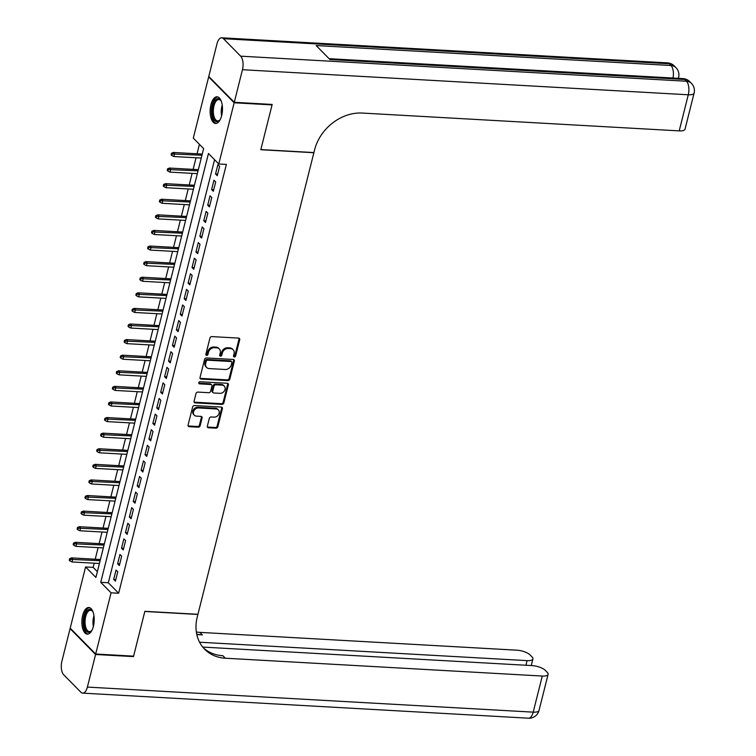 <?xml version="1.0" encoding="UTF-8"?>
<svg xmlns="http://www.w3.org/2000/svg" width="756" height="756" viewBox="0 0 756 756"><rect width="100%" height="100%" fill="white"/><g stroke="black" fill="none" stroke-linecap="round" stroke-linejoin="round"><path stroke-width="1.13" d="M234.313 356.993A1.172 0.964 135.4 0 0 235.626 355.981L239.709 339.718A1.682 1.38 135.4 0 0 238.603 338.102L211.812 336.6A1.682 1.38 135.4 0 0 209.941 338.045L205.859 354.309A1.172 0.964 135.4 0 0 207.938 354.432L208.467 352.324A5.377 4.404 135.4 0 1 214.458 347.694L216.698 347.817A5.377 4.404 135.4 0 1 219.297 348.941A5.377 4.404 135.4 0 1 220.232 352.986L219.703 355.084A1.172 0.964 135.4 0 0 221.782 355.207L222.311 353.099A5.377 4.404 135.4 0 1 228.303 348.469L230.542 348.592A5.377 4.404 135.4 0 1 233.131 349.726A5.377 4.404 135.4 0 1 234.067 353.761L233.538 355.868A1.172 0.964 135.4 0 0 234.313 356.993M233.519 356.284A1.172 0.964 135.4 0 0 234.936 355.282L239.019 339.019A1.682 1.38 135.4 0 0 239 338.187M205.83 354.725A1.172 0.964 135.4 0 0 207.248 353.732L207.777 351.625L208.467 352.324M219.675 355.509A1.172 0.964 135.4 0 0 221.092 354.507L221.621 352.4L222.311 353.099M82.669 615.365A13.343 6.143 93.2 0 1 88.792 607.493A13.343 6.143 93.2 0 1 93.413 626.27A13.343 6.143 93.2 0 1 87.29 634.142A13.343 6.143 93.2 0 1 82.669 615.365M210.943 104.668A13.343 6.143 93.2 0 1 217.066 96.796A13.343 6.143 93.2 0 1 221.688 115.573A13.343 6.143 93.2 0 1 215.564 123.445A13.343 6.143 93.2 0 1 210.943 104.668M207.361 426.148A1.682 1.38 135.4 0 0 208.467 427.764L215.98 428.189A1.682 1.38 135.4 0 0 217.851 426.734L222.387 408.675A1.682 1.38 135.4 0 0 221.291 407.059L194.49 405.556A1.682 1.38 135.4 0 0 192.619 407.002L188.083 425.061A1.682 1.38 135.4 0 0 189.189 426.677L198.27 427.187A1.682 1.38 135.4 0 0 200.142 425.741L202.079 418.011A1.682 1.38 135.4 0 0 200.983 416.395L196.475 416.14A4.489 3.676 135.4 0 1 194.301 415.205A4.489 3.676 135.4 0 1 194.046 410.555A4.489 3.676 135.4 0 1 198.535 407.956L216.169 408.949A4.489 3.676 135.4 0 1 218.342 409.884A4.489 3.676 135.4 0 1 218.597 414.543A4.489 3.676 135.4 0 1 214.118 417.132L211.179 416.972A1.682 1.38 135.4 0 0 209.299 418.418L207.361 426.148M271.565 104.404L272.065 104.904L260.801 149.735L313.872 152.721L197.94 614.297L144.859 611.32L133.604 656.151L95.691 654.016L70.204 628.16L85.579 566.953L95.908 577.433L203.629 148.601L193.29 138.121L208.665 76.914L234.152 102.778L218.777 163.986L208.448 153.496L100.728 582.328L111.066 592.808L95.691 654.016M272.065 104.904L234.152 102.778M214.572 159.714L108.316 582.753L118.645 593.243L226.365 164.411L218.777 163.986M118.645 593.243L111.066 592.808M227.934 380.58A1.682 1.38 135.4 0 0 229.815 379.134L234.351 361.075A1.682 1.38 135.4 0 0 233.245 359.459L206.454 357.957A1.682 1.38 135.4 0 0 204.583 359.402L200.038 377.461A1.682 1.38 135.4 0 0 201.143 379.077L227.934 380.58L227.254 379.881A1.682 1.38 135.4 0 0 229.125 378.435L233.661 360.376A1.682 1.38 135.4 0 0 233.632 359.535M228.369 384.87L223.833 402.939A1.682 1.38 135.4 0 1 221.962 404.384L195.171 402.872A1.682 1.38 135.4 0 1 194.065 401.266L196.002 393.536A1.682 1.38 135.4 0 1 197.874 392.09L208.741 392.695A1.682 1.38 135.4 0 0 210.612 391.249L211.907 386.118A1.682 1.38 135.4 0 0 210.801 384.511L199.489 383.868A1.172 0.964 135.4 0 1 200.028 381.733L227.263 383.264A1.682 1.38 135.4 0 1 228.369 384.87L227.679 384.18L223.143 402.239L223.833 402.939M217.255 175.713L219.609 166.358L217.879 164.61L215.536 173.965L217.255 175.713M213.334 191.306L215.687 181.95L213.967 180.202L211.614 189.558L213.334 191.306M209.421 206.898L211.774 197.543L210.045 195.795L207.702 205.15L209.421 206.898M205.5 222.5L207.853 213.135L206.133 211.396L203.78 220.752L205.5 222.5M201.587 238.093L203.94 228.737L202.211 226.989L199.867 236.344L201.587 238.093M197.666 253.685L200.019 244.33L198.299 242.581L195.946 251.937L197.666 253.685M193.753 269.278L196.106 259.922L194.377 258.174L192.033 267.529L193.753 269.278M189.841 284.87L192.185 275.515L190.465 273.766L188.112 283.122L189.841 284.87M185.919 300.463L188.272 291.107L186.543 289.359L184.199 298.714L185.919 300.463M182.007 316.055L184.351 306.7L182.631 304.951L180.278 314.307L182.007 316.055M178.085 331.657L180.438 322.292L178.718 320.553L176.365 329.909L178.085 331.657M174.173 347.25L176.517 337.894L174.797 336.146L172.444 345.501L174.173 347.25M170.251 362.842L172.604 353.487L170.884 351.738L168.531 361.094L170.251 362.842M166.339 378.435L168.683 369.079L166.963 367.331L164.61 376.686L166.339 378.435M162.417 394.027L164.77 384.672L163.05 382.923L160.697 392.279L162.417 394.027M158.505 409.62L160.848 400.264L159.129 398.516L156.775 407.871L158.505 409.62M154.583 425.212L156.936 415.857L155.216 414.108L152.863 423.464L154.583 425.212M150.671 440.805L153.014 431.449L151.294 429.701L148.941 439.066L150.671 440.805M146.749 456.407L149.102 447.051L147.382 445.303L145.029 454.658L146.749 456.407M142.837 471.999L145.18 462.644L143.46 460.895L141.107 470.251L142.837 471.999M138.915 487.592L141.268 478.236L139.548 476.488L137.195 485.843L138.915 487.592M135.003 503.184L137.346 493.829L135.626 492.08L133.273 501.436L135.003 503.184M131.081 518.777L133.434 509.421L131.714 507.673L129.361 517.028L131.081 518.777M127.169 534.369L129.512 525.014L127.792 523.265L125.439 532.621L127.169 534.369M123.247 549.962L125.6 540.606L123.88 538.858L121.527 548.223L123.247 549.962M119.335 565.564L121.678 556.208L119.958 554.46L117.615 563.815L119.335 565.564M116.046 570.052L113.693 579.408L115.413 581.156L117.766 571.801L116.046 570.052M199.414 144.339L197.042 153.789M196.05 157.768L193.13 169.382M192.128 173.36L189.208 184.974M188.216 188.953L185.296 200.567M184.294 204.545L181.374 216.159M180.382 220.138L177.462 231.752M176.46 235.73L173.54 247.354M172.548 251.332L169.627 262.946M168.626 266.925L165.706 278.539M164.714 282.517L161.793 294.131M160.792 298.11L157.872 309.724M156.879 313.702L153.959 325.316M152.958 329.295L150.038 340.909M149.045 344.887L146.125 356.511M145.124 360.489L142.204 372.103M141.211 376.082L138.291 387.696M137.29 391.674L134.379 403.288M133.377 407.267L130.457 418.881M129.456 422.859L126.545 434.473M125.543 438.452L122.623 450.066M121.621 454.044L118.711 465.668M117.709 469.646L114.789 481.26M113.787 485.239L110.877 496.853M109.875 500.831L106.955 512.445M105.953 516.424L103.043 528.038M102.041 532.016L99.121 543.63M98.119 547.609L95.209 559.223M94.207 563.201L93.158 567.378L97.363 571.649M209.28 76.951L208.665 76.914M93.158 567.378L85.579 566.953M108.316 582.753L100.728 582.328M215.536 173.965L217.662 174.088M211.614 189.558L213.75 189.68M207.702 205.15L209.828 205.273M203.78 220.752L205.916 220.865M199.867 236.344L201.994 236.458M195.946 251.937L198.081 252.06M192.033 267.529L194.16 267.652M188.112 283.122L190.247 283.245M184.199 298.714L186.326 298.837M180.278 314.307L182.413 314.43M176.365 329.909L178.492 330.022M172.444 345.501L174.579 345.615M168.531 361.094L170.658 361.217M164.61 376.686L166.745 376.809M160.697 392.279L162.823 392.402M156.775 407.871L158.911 407.994M152.863 423.464L154.989 423.587M148.941 439.066L151.077 439.179M145.029 454.658L147.155 454.772M141.107 470.251L143.243 470.374M137.195 485.843L139.321 485.966M133.273 501.436L135.409 501.559M129.361 517.028L131.487 517.151M125.439 532.621L127.575 532.744M121.527 548.223L123.663 548.336M117.615 563.815L119.741 563.929M113.693 579.408L115.829 579.531M233.131 349.726L232.451 349.026A5.377 4.404 135.4 0 0 229.852 347.902L230.542 348.592M221.621 352.4A5.377 4.404 135.4 0 1 227.613 347.769L229.852 347.902M219.297 348.941L218.607 348.242A5.377 4.404 135.4 0 0 216.008 347.117L216.698 347.817M207.777 351.625A5.377 4.404 135.4 0 1 213.778 346.995L216.008 347.117M200.066 378.293A1.682 1.38 135.4 0 0 200.453 378.378L227.254 379.881M231.837 362.644A1.172 0.964 135.4 0 0 231.071 361.51L207.55 360.187A1.172 0.964 135.4 0 0 206.237 361.198L205.679 363.419A5.377 4.404 135.4 0 0 206.615 367.463A5.377 4.404 135.4 0 0 209.214 368.588L225.288 369.486A5.377 4.404 135.4 0 0 231.279 364.855L231.837 362.644M231.638 361.755L230.949 361.056A1.172 0.964 135.4 0 0 230.382 360.81L231.071 361.51M206.615 367.463L205.925 366.764A5.377 4.404 135.4 0 1 204.989 362.719L205.547 360.499A1.172 0.964 135.4 0 1 206.861 359.487L230.382 360.81M194.094 402.097A1.682 1.38 135.4 0 0 194.481 402.183L221.272 403.685A1.682 1.38 135.4 0 0 223.143 402.239M211.614 384.861L210.924 384.161A1.682 1.38 135.4 0 0 210.111 383.812L198.8 383.169L199.489 383.868M220.015 393.328A4.489 3.676 135.4 0 0 224.504 390.739A4.489 3.676 135.4 0 0 224.249 386.08A4.489 3.676 135.4 0 0 222.075 385.144L215.857 384.795A1.682 1.38 135.4 0 0 213.986 386.24L212.701 391.362A1.682 1.38 135.4 0 0 213.806 392.978L220.015 393.328M224.249 386.08L223.559 385.38A4.489 3.676 135.4 0 0 221.385 384.445L222.075 385.144M212.994 392.629L212.304 391.929A1.682 1.38 135.4 0 1 212.011 390.672L213.296 385.541A1.682 1.38 135.4 0 1 215.176 384.095L221.385 384.445M227.679 384.18A1.682 1.38 135.4 0 0 227.65 383.339M218.342 409.884L217.652 409.185A4.489 3.676 135.4 0 0 215.479 408.249L216.169 408.949M194.301 415.205L193.621 414.505A4.489 3.676 135.4 0 1 193.356 409.856A4.489 3.676 135.4 0 1 197.845 407.257L215.479 408.249M188.112 425.902A1.682 1.38 135.4 0 0 188.499 425.978L197.581 426.488A1.682 1.38 135.4 0 0 199.452 425.042L201.398 417.312A1.682 1.38 135.4 0 0 201.37 416.48M207.39 426.979A1.682 1.38 135.4 0 0 207.777 427.064L215.29 427.49A1.682 1.38 135.4 0 0 217.161 426.034L221.706 407.975A1.682 1.38 135.4 0 0 221.678 407.144M171.499 153.251L171.102 154.81L171.792 155.509L172.179 153.95L171.499 153.251L173.351 152.457L174.589 153.714L173.88 156.52L201.247 158.061M172.179 153.95L201.956 155.254M173.351 152.457L202.249 154.082M173.88 156.52L171.792 155.509M220.308 119.42A11.548 5.32 93.2 0 1 219.731 120.195A11.548 5.32 93.2 0 1 212.181 111.359A11.548 5.32 93.2 0 1 215.176 100.359A11.548 5.32 93.2 0 1 220.837 100.482A11.548 5.32 93.2 0 1 221.328 101.323M221.092 100.888A10.697 4.923 -86.8 0 0 218.89 99.556A10.697 4.923 -86.8 0 0 213.334 111.321A10.697 4.923 -86.8 0 0 217.69 120.903A10.697 4.923 -86.8 0 0 220.034 119.826M217.86 96.957A13.258 6.105 -86.8 0 0 211.387 111.538A13.258 6.105 -86.8 0 0 216.377 123.37M92.034 630.117A11.548 5.32 93.2 0 1 91.448 630.901A11.548 5.32 93.2 0 1 83.907 622.065A11.548 5.32 93.2 0 1 86.902 611.056A11.548 5.32 93.2 0 1 92.563 611.179A11.548 5.32 93.2 0 1 93.054 612.02M92.818 611.585A10.697 4.923 -86.8 0 0 90.607 610.253A10.697 4.923 -86.8 0 0 85.059 622.018A10.697 4.923 -86.8 0 0 89.406 631.6A10.697 4.923 -86.8 0 0 91.75 630.523M89.586 607.654A13.258 6.105 -86.8 0 0 83.113 622.235A13.258 6.105 -86.8 0 0 88.102 634.067M234.275 102.306L272.179 104.441L260.839 149.584L313.92 152.57L314.581 149.915A42.771 35.041 -44.6 0 1 362.285 113.06L679.209 130.882L688.281 94.783L242.459 69.713L234.275 102.306L208.779 76.451L216.972 43.857A10.263 4.725 -86.8 0 1 221.678 37.8L667.501 62.871A10.263 4.725 93.2 0 1 669.268 63.759L223.455 38.698A10.263 4.725 -86.8 0 0 221.678 37.8M242.459 69.713A10.263 4.725 -86.8 0 0 240.673 56.171L223.455 38.698M673.01 78.029A10.263 4.725 93.2 0 0 670.997 65.507A10.263 8.411 -44.6 0 1 675.958 67.662L674.239 65.914A10.263 8.411 135.4 0 0 669.268 63.759L670.997 65.507L316.159 45.558L329.937 59.535L684.775 79.484L686.495 81.232A10.263 4.725 93.2 0 1 688.281 94.783A10.263 3.515 14.1 0 0 694.102 93.092A10.263 10.263 0 0 0 691.457 83.387L689.737 81.639A10.263 8.411 135.4 0 0 684.775 79.484A10.263 4.725 93.2 0 0 682.999 78.596L329.106 58.694M694.102 93.092L685.03 129.191A10.263 3.515 -165.9 0 1 679.209 130.882M132.99 656.113L133.481 656.614L144.821 611.472L197.902 614.458L197.231 617.104A42.771 35.041 135.4 0 0 204.678 649.262A42.771 35.041 135.4 0 0 225.345 658.221L542.279 676.044A10.263 3.515 14.1 0 0 548.1 674.352A10.263 3.515 14.1 0 0 547.24 672.358L545.208 670.298A10.263 3.515 14.1 0 0 531.978 665.592L202.731 647.079M95.577 654.488L70.081 628.623L61.897 661.216A10.263 4.725 -86.8 0 0 63.684 674.768L80.901 692.241A10.263 4.725 -86.8 0 0 82.678 693.129A10.263 4.725 -86.8 0 0 87.384 687.081L95.577 654.488L133.481 656.614M70.081 628.623L70.695 628.661M199.565 642.213L527.083 660.631A10.263 3.515 14.1 0 0 532.904 658.939A10.263 3.515 14.1 0 0 532.054 656.955L530.022 654.885A10.263 3.515 14.1 0 0 516.783 650.179L199.858 632.366A42.771 35.041 135.4 0 1 196.343 631.988M196.711 634.104A42.771 35.041 135.4 0 0 202.343 634.879L196.806 634.567M203.477 647.968A42.771 35.041 135.4 0 0 222.869 655.707L225.345 658.221M167.577 168.843L167.189 170.402L167.879 171.102L168.267 169.542L167.577 168.843L169.429 168.049L170.667 169.306L169.968 172.113L197.335 173.653M168.267 169.542L198.034 170.847M169.429 168.049L198.337 169.675M169.968 172.113L167.879 171.102M163.665 184.436L163.268 185.995L163.957 186.694L164.345 185.135L163.665 184.436L165.517 183.642L166.755 184.899L166.046 187.705L193.413 189.246M164.345 185.135L194.122 186.439M165.517 183.642L194.415 185.267M166.046 187.705L163.957 186.694M159.743 200.028L159.355 201.587L160.045 202.287L160.433 200.727L159.743 200.028L161.595 199.234L162.833 200.491L162.134 203.298L189.501 204.838M160.433 200.727L190.2 202.032M161.595 199.234L190.503 200.86M162.134 203.298L160.045 202.287M155.831 215.621L155.434 217.18L156.123 217.879L156.52 216.32L155.831 215.621L157.683 214.827L158.921 216.084L158.212 218.89L185.579 220.431M156.52 216.32L186.288 217.624M157.683 214.827L186.581 216.452M158.212 218.89L156.123 217.879M151.909 231.213L151.521 232.772L152.211 233.472L152.599 231.912L151.909 231.213L153.761 230.419L154.999 231.686L154.3 234.492L181.667 236.023M152.599 231.912L182.366 233.217M153.761 230.419L182.668 232.045M154.3 234.492L152.211 233.472M147.996 246.806L147.6 248.365L148.289 249.064L148.686 247.505L147.996 246.806L149.849 246.021L151.087 247.278L150.378 250.085L177.745 251.625M148.686 247.505L178.454 248.819M149.849 246.021L178.747 247.647M150.378 250.085L148.289 249.064M144.075 262.408L143.687 263.967L144.377 264.666L144.765 263.107L144.075 262.408L145.927 261.614L147.165 262.871L146.466 265.677L173.833 267.218M144.765 263.107L174.532 264.411M145.927 261.614L174.834 263.239M146.466 265.677L144.377 264.666M140.162 278L139.766 279.559L140.455 280.259L140.852 278.699L140.162 278L142.015 277.206L143.253 278.463L142.544 281.27L169.911 282.81M140.852 278.699L170.62 280.003M142.015 277.206L170.913 278.832M142.544 281.27L140.455 280.259M136.241 293.593L135.853 295.152L136.543 295.851L136.93 294.292L136.241 293.593L138.093 292.799L139.331 294.056L138.631 296.862L165.999 298.403M136.93 294.292L166.707 295.596M138.093 292.799L167 294.424M138.631 296.862L136.543 295.851M132.328 309.185L131.931 310.744L132.621 311.444L133.018 309.884L132.328 309.185L134.181 308.391L135.418 309.648L134.71 312.455L162.077 313.995M133.018 309.884L162.786 311.188M134.181 308.391L163.079 310.017M134.71 312.455L132.621 311.444M128.407 324.778L128.019 326.337L128.709 327.036L129.096 325.477L128.407 324.778L130.259 323.984L131.497 325.241L130.797 328.047L158.165 329.588M129.096 325.477L158.873 326.781M130.259 323.984L159.166 325.609M130.797 328.047L128.709 327.036M124.494 340.37L124.097 341.929L124.787 342.629L125.184 341.069L124.494 340.37L126.346 339.576L127.584 340.843L126.876 343.649L154.243 345.18M125.184 341.069L154.952 342.373M126.346 339.576L155.245 341.202M126.876 343.649L124.787 342.629M120.573 355.963L120.185 357.522L120.875 358.221L121.262 356.662L120.573 355.963L122.425 355.178L123.663 356.435L122.963 359.242L150.331 360.782M121.262 356.662L151.039 357.975M122.425 355.178L151.332 356.804M122.963 359.242L120.875 358.221M116.66 371.565L116.263 373.124L116.953 373.823L117.35 372.264L116.66 371.565L118.512 370.771L119.75 372.028L119.042 374.834L146.409 376.375M117.35 372.264L147.118 373.568M118.512 370.771L147.411 372.396M119.042 374.834L116.953 373.823M112.738 387.157L112.351 388.716L113.041 389.416L113.428 387.856L112.738 387.157L114.591 386.363L115.838 387.62L115.129 390.427L142.497 391.967M113.428 387.856L143.205 389.16M114.591 386.363L143.498 387.989M115.129 390.427L113.041 389.416M108.826 402.75L108.429 404.309L109.119 405.008L109.516 403.449L108.826 402.75L110.678 401.956L111.916 403.213L111.208 406.019L138.575 407.56M109.516 403.449L139.284 404.753M110.678 401.956L139.576 403.581M111.208 406.019L109.119 405.008M104.904 418.342L104.517 419.901L105.207 420.601L105.594 419.041L104.904 418.342L106.757 417.548L108.004 418.805L107.295 421.612L134.662 423.152M105.594 419.041L135.371 420.345M106.757 417.548L135.664 419.174M107.295 421.612L105.207 420.601M100.992 433.935L100.595 435.494L101.285 436.193L101.682 434.634L100.992 433.935L102.844 433.141L104.082 434.398L103.374 437.204L130.75 438.745M101.682 434.634L131.45 435.938M102.844 433.141L131.742 434.766M103.374 437.204L101.285 436.193M97.07 449.527L96.683 451.086L97.373 451.786L97.76 450.226L97.07 449.527L98.923 448.733L100.17 450L99.461 452.806L126.828 454.337M97.76 450.226L127.537 451.53M98.923 448.733L127.83 450.359M99.461 452.806L97.373 451.786M93.158 465.12L92.761 466.679L93.451 467.378L93.848 465.819L93.158 465.12L95.01 464.335L96.248 465.592L95.539 468.399L122.916 469.939M93.848 465.819L123.615 467.132M95.01 464.335L123.908 465.961M95.539 468.399L93.451 467.378M89.236 480.721L88.849 482.281L89.539 482.98L89.926 481.421L89.236 480.721L91.089 479.928L92.336 481.185L91.627 483.991L118.994 485.532M89.926 481.421L119.703 482.725M91.089 479.928L119.996 481.553M91.627 483.991L89.539 482.98M85.324 496.314L84.927 497.873L85.617 498.573L86.014 497.013L85.324 496.314L87.176 495.52L88.414 496.777L87.705 499.584L115.082 501.124M86.014 497.013L115.781 498.317M87.176 495.52L116.074 497.146M87.705 499.584L85.617 498.573M81.402 511.906L81.015 513.466L81.705 514.165L82.092 512.606L81.402 511.906L83.254 511.113L84.502 512.37L83.793 515.176L111.16 516.717M82.092 512.606L111.869 513.91M83.254 511.113L112.162 512.738M83.793 515.176L81.705 514.165M77.49 527.499L77.093 529.058L77.783 529.758L78.18 528.198L77.49 527.499L79.342 526.705L80.58 527.962L79.881 530.769L107.248 532.309M78.18 528.198L107.947 529.502M79.342 526.705L108.24 528.331M79.881 530.769L77.783 529.758M73.568 543.091L73.181 544.651L73.871 545.35L74.258 543.791L73.568 543.091L75.42 542.298L76.668 543.555L75.959 546.361L103.326 547.902M74.258 543.791L104.035 545.095M75.42 542.298L104.328 543.923M75.959 546.361L73.871 545.35M69.656 558.684L69.259 560.243L69.949 560.943L70.346 559.383L69.656 558.684L71.508 557.89L72.746 559.157L72.047 561.963L99.414 563.494M70.346 559.383L100.113 560.687M71.508 557.89L100.406 559.516M72.047 561.963L69.949 560.943M234.936 355.282L235.626 355.981M207.248 353.732L207.938 354.432M221.092 354.507L221.782 355.207M227.613 347.769L228.303 348.469M213.778 346.995L214.458 347.694M239.019 339.019L239.709 339.718M200.453 378.378L201.143 379.077M233.661 360.376L234.351 361.075M229.125 378.435L229.815 379.134M206.861 359.487L207.55 360.187M205.547 360.499L206.237 361.198M204.989 362.719L205.679 363.419M221.272 403.685L221.962 404.384M194.481 402.183L195.171 402.872M210.111 383.812L210.801 384.511M215.176 384.095L215.857 384.795M213.296 385.541L213.986 386.24M212.011 390.672L212.701 391.362M197.845 407.257L198.535 407.956M201.398 417.312L202.079 418.011M199.452 425.042L200.142 425.741M197.581 426.488L198.27 427.187M188.499 425.978L189.189 426.677M221.706 407.975L222.387 408.675M217.161 426.034L217.851 426.734M215.29 427.49L215.98 428.189M207.777 427.064L208.467 427.764M221.631 115.791A10.697 4.923 93.2 0 1 221.234 111.765A10.697 4.923 93.2 0 1 222.236 105.075M222.481 107.872A10.338 4.763 -86.8 0 0 222.151 111.765A10.338 4.763 -86.8 0 0 222.188 113.041M93.357 626.488A10.697 4.923 93.2 0 1 92.96 622.462A10.697 4.923 93.2 0 1 93.961 615.781M94.207 618.569A10.338 4.763 -86.8 0 0 93.867 622.471A10.338 4.763 -86.8 0 0 93.914 623.738M240.673 56.171L686.495 81.232A10.263 8.411 -44.6 0 1 691.457 83.387M677.839 78.303A10.263 3.515 14.1 0 0 678.605 77.367A10.263 10.263 0 0 0 675.958 67.662M202.343 634.879L199.858 632.366M87.384 687.081L533.207 712.143L542.279 676.044M525.921 665.252L527.083 660.631M533.207 712.143A10.263 4.725 93.2 0 1 528.501 718.2A10.263 10.263 0 0 0 539.028 710.451A10.263 3.515 -165.9 0 1 533.207 712.143M678.359 78.331L678.605 77.367M674.239 65.914A10.263 10.263 0 0 0 667.501 62.871M689.737 81.639A10.263 10.263 0 0 0 682.999 78.596M531.251 665.554L532.904 658.939M82.678 693.129L528.501 718.2M539.028 710.451L548.1 674.352"/></g></svg>
